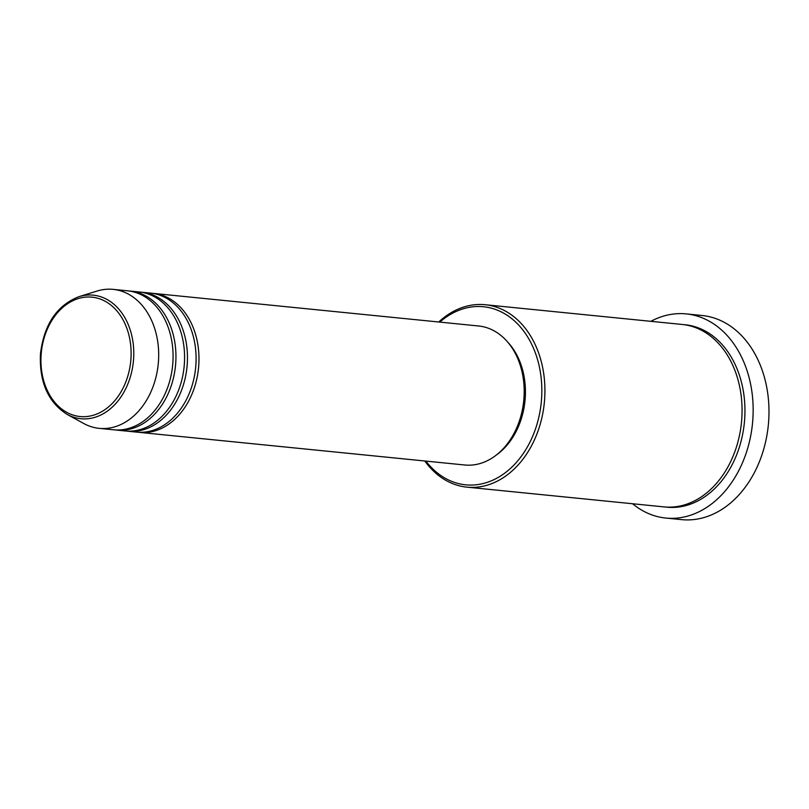 <?xml version="1.0" encoding="UTF-8"?>
<svg xmlns="http://www.w3.org/2000/svg" width="809" height="809" viewBox="0 0 809 809"><rect width="100%" height="100%" fill="white"/><g stroke="black" fill="none" stroke-linecap="round" stroke-linejoin="round"><path stroke-width="1.21" d="M151.991 293.283A69.847 52.312 95.7 0 1 153.437 293.404A69.847 52.312 95.7 0 1 198.68 366.295A69.847 52.312 95.7 0 1 139.502 432.39A69.847 52.312 95.7 0 1 138.066 432.228M140.483 292.13A69.847 52.312 95.7 0 1 141.919 292.251L150.555 293.111A69.847 52.312 95.7 0 1 195.798 366.002A69.847 52.312 95.7 0 1 136.62 432.107L127.994 431.237A69.847 52.312 95.7 0 1 126.548 431.066M141.919 292.251A69.847 52.312 95.7 0 1 187.172 365.142A69.847 52.312 95.7 0 1 127.994 431.237M128.965 290.977A69.847 52.312 95.7 0 1 130.411 291.098L139.037 291.958A69.847 52.312 95.7 0 1 184.29 364.849A69.847 52.312 95.7 0 1 125.112 430.954L116.476 430.085A69.847 52.312 95.7 0 1 115.04 429.913M130.411 291.098A69.847 52.312 95.7 0 1 175.654 363.989A69.847 52.312 95.7 0 1 116.476 430.085M78.979 296.66L97.05 291.048A69.847 52.312 95.7 0 1 113.139 289.369L127.529 290.805A69.847 52.312 95.7 0 1 172.782 363.696A69.847 52.312 95.7 0 1 113.594 429.801L99.204 428.355A69.847 52.312 95.7 0 1 83.772 423.512L67.177 414.42A62.091 46.507 95.7 0 0 133.515 359.965A62.091 46.507 95.7 0 0 78.979 296.66C56.893 305.337 44.05 324.419 40.45 353.897C39.226 382.131 48.136 402.306 67.177 414.42M425.908 461.1A89.486 67.026 -84.3 0 0 496.23 478.513A89.486 67.026 -84.3 0 0 541.464 400.131A89.486 67.026 -84.3 0 0 510.742 317.836A89.486 67.026 -84.3 0 0 439.843 322.113M438.721 322.002A91.67 68.654 95.7 0 1 485.147 304.72A91.67 68.654 95.7 0 1 544.538 400.384A91.67 68.654 95.7 0 1 466.864 487.139A91.67 68.654 95.7 0 1 424.796 460.988M665.797 518.053L681.633 519.631A102.581 76.835 -84.3 0 0 768.55 422.551A102.581 76.835 -84.3 0 0 702.091 315.49L686.265 313.902A102.581 76.835 95.7 0 1 752.724 420.963A102.581 76.835 95.7 0 1 665.797 518.053A102.581 76.835 95.7 0 1 632.577 503.754M485.147 304.72L682.3 324.48A91.67 68.654 95.7 0 1 741.681 420.144A91.67 68.654 95.7 0 1 664.007 506.899L466.864 487.139M153.437 293.404L478.655 325.997A69.847 52.312 95.7 0 1 523.898 398.888A69.847 52.312 95.7 0 1 464.72 464.993L139.502 432.39M507.739 342.126A67.663 50.674 95.7 0 1 525.152 399.07A67.663 50.674 95.7 0 1 496.433 454.961M650.861 321.325A102.581 76.835 95.7 0 1 686.265 313.902M113.139 289.369A69.847 52.312 95.7 0 1 158.392 362.26A69.847 52.312 95.7 0 1 99.204 428.355M130.866 359.762A59.977 44.92 -84.3 0 0 90.841 297.065A59.977 44.92 -84.3 0 0 41.188 353.927A59.977 44.92 -84.3 0 0 81.213 416.625A59.977 44.92 -84.3 0 0 130.866 359.762M683.736 324.642A91.67 68.654 95.7 0 1 744.563 420.437A91.67 68.654 95.7 0 1 665.453 507.021"/></g></svg>

